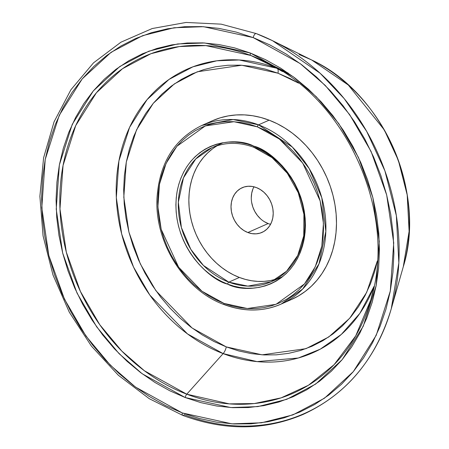 <?xml version="1.0" encoding="UTF-8"?>
<svg xmlns="http://www.w3.org/2000/svg" width="449" height="449" viewBox="0 0 449 449"><rect width="100%" height="100%" fill="white"/><g stroke="black" fill="none" stroke-linecap="round" stroke-linejoin="round"><path stroke-width="0.67" d="M227.626 284.133C245.659 293.983 293.595 290.065 304.113 239.317C312.897 187.907 272.784 150.415 253.702 146.116A1.745 0.741 110.9 0 0 253.954 147.351A1.745 0.741 -69.1 0 1 253.702 146.116L259.859 148.815L265.83 152.16L271.561 156.106L276.994 160.624L282.073 165.67L286.754 171.187L290.997 177.125L294.746 183.433L297.984 190.045L300.662 196.898L302.766 203.93L304.27 211.064L305.163 218.242L305.438 225.387L305.084 232.436L304.113 239.317L302.531 245.962L300.347 252.316L297.597 258.304L294.291 263.883L290.475 268.99L286.176 273.576L281.439 277.605L276.309 281.029L270.837 283.813L265.073 285.94L259.073 287.388L252.899 288.135L246.602 288.185L240.254 287.523L233.907 286.17L227.626 284.133L221.469 281.428L215.498 278.088L209.767 274.137L204.334 269.619L199.255 264.579L194.574 259.062L190.331 253.118L186.582 246.815L183.344 240.198L180.666 233.345L178.562 226.318L177.058 219.179L176.165 212.007L175.89 204.856L176.244 197.813L177.215 190.932L178.797 184.281L180.981 177.933L183.731 171.939L187.037 166.366L190.853 161.258L195.152 156.667L199.889 152.643L205.019 149.22L210.491 146.43L216.255 144.303L222.255 142.861L228.429 142.108L234.726 142.064L241.074 142.72L247.421 144.073L253.702 146.116C235.669 136.266 187.733 140.183 177.215 190.932C168.431 242.337 208.544 279.828 227.626 284.133A1.745 0.741 -69.1 0 1 228.81 282.135A1.745 0.741 110.9 0 0 227.626 284.133M217.26 145.701A73.282 61.109 -113.9 0 0 189.994 214.038A73.282 61.109 -113.9 0 0 239.379 277.448L228.81 282.135A73.282 61.109 66.1 0 0 271.235 281.731L286.574 271.218L297.766 255.447L303.743 235.854L303.917 214.263L298.254 192.705L287.287 173.213L272.038 157.61L253.96 147.356A1.745 0.741 -69.1 0 0 254.28 147.328A73.282 61.109 66.1 0 1 304.164 214.134A73.282 61.109 66.1 0 1 271.235 281.731L247.865 286.114L228.81 282.135A73.282 61.109 66.1 0 1 178.921 215.329A73.282 61.109 66.1 0 1 211.855 147.738L222.429 143.051M286.322 301.509A97.725 81.488 -113.9 0 0 291.71 299.393L281.136 304.08L302.632 289.089L318.998 263.894L325.845 231.387L321.765 197.644L309.187 168.56L292.316 147.036L258.529 124.844A1.745 0.741 110.9 0 0 257.344 126.843L279.401 139.038L302.71 163.071L320.131 200.888L323.437 223.389L321.832 246.074L315.226 266.852L304.433 283.976L276.017 304.315L247.377 308.536L223.984 303.401A1.745 0.741 110.9 0 0 224.231 304.641A1.745 0.741 -69.1 0 1 223.984 303.401L232.021 306.01L240.136 307.745L248.263 308.586L256.312 308.525L264.214 307.571L271.886 305.718L279.261 302.996L286.26 299.432L292.827 295.049L298.882 289.902L304.383 284.032L309.266 277.499L313.492 270.365L317.016 262.699L319.806 254.577L321.832 246.074L323.072 237.268L323.527 228.255L323.179 219.112L322.034 209.936L320.109 200.804L317.421 191.813L313.986 183.04L309.849 174.582L305.051 166.517L299.629 158.918L293.635 151.857L287.136 145.409L280.187 139.628L272.857 134.577L265.219 130.3L257.344 126.843L249.307 124.233L241.192 122.504L233.065 121.662L225.016 121.718L217.114 122.678L209.442 124.525L202.067 127.247L195.068 130.816L188.501 135.194L182.446 140.346L176.945 146.211L172.062 152.744L167.836 159.883L164.312 167.544L161.522 175.671L159.496 184.174L158.256 192.975L157.801 201.994L158.149 211.131L159.294 220.313L161.219 229.445L163.907 238.436L167.342 247.203L171.479 255.661L176.277 263.731L181.699 271.331L187.693 278.391L194.192 284.84L201.141 290.615L208.471 295.666L216.109 299.943L223.984 303.401L201.927 291.205L178.618 267.177L161.197 229.36L157.891 206.854L159.496 184.174L166.102 163.397L176.895 146.273L205.311 125.928L233.951 121.707L257.344 126.843A1.745 0.741 -69.1 0 1 258.529 124.844A97.725 81.488 66.1 0 1 325.054 213.932A97.725 81.488 66.1 0 1 281.136 304.08A97.725 81.488 66.1 0 1 224.562 304.618A1.745 0.741 -69.1 0 1 224.231 304.641M373.411 289.453L370.756 299.971L355.715 335.88L334.101 364.683L308.412 385.27L281.147 397.853L254.319 403.55L229.259 403.87L186.773 394.188A3.491 1.487 110.9 0 0 185.207 397.545L230.859 407.563L257.906 406.592L286.748 399.329L315.686 384.052L342.194 359.632L363.263 326.215L376.144 285.671L379.287 241.405L372.833 197.493L358.493 157.504L338.832 123.694L316.422 96.889L293.354 76.801L250.306 53.004A3.491 1.487 110.9 0 0 250.772 55.463L265.196 61.754L282.544 71.565M299.141 54.514L311.662 59.975L348.306 85.024L384.299 129.924L398.364 160.383L407.198 194.939L409.112 231.375L403.286 266.745A159.827 133.274 -113.9 0 0 311.662 59.975C382.896 92.921 426.735 191.802 403.286 266.745L391.281 308.721L398.841 262.873L396.355 215.632L384.9 170.833L366.67 131.349L344.26 98.69L320.008 73.142L272.504 40.674L256.272 33.591A207.191 172.775 66.1 0 1 272.504 40.674A207.191 172.775 66.1 0 1 391.281 308.721A207.191 172.775 66.1 0 1 184.258 414.736A3.491 1.487 -69.1 0 1 182.799 415.409A3.491 1.487 -69.1 0 1 182.3 412.94A3.491 1.487 110.9 0 0 182.799 415.409M253.219 37.609L300.112 63.539L325.239 85.417L349.648 114.618L371.07 151.448L386.684 195.012L393.717 242.847L390.299 291.064L376.262 335.235L353.312 371.637L324.436 398.235L292.916 414.882L261.492 422.79L232.026 423.85L182.3 412.94L165.558 405.587L149.321 396.495L133.74 385.758L118.968 373.473L105.15 359.767L92.415 344.759L80.887 328.601L70.678 311.449L61.883 293.472L54.593 274.833L48.874 255.717L44.782 236.309L42.352 216.794L41.611 197.358L42.571 178.197L45.214 159.485L49.525 141.407L55.452 124.137L62.939 107.839L71.919 92.674L82.307 78.788L93.993 66.312L106.879 55.367L120.826 46.056L135.71 38.474L151.38 32.687L167.696 28.758L184.488 26.721L201.601 26.592L218.876 28.382L236.135 32.064L253.219 37.609L269.956 44.962L286.198 54.054L301.773 64.791L316.545 77.071L330.363 90.782L343.098 105.79L354.626 121.943L364.835 139.095L373.63 157.077L380.92 175.716L386.64 194.832L390.731 214.24L393.161 233.755L393.902 253.191L392.942 272.352L390.299 291.064L385.994 309.142L380.067 326.412L372.575 342.705L363.595 357.87L353.211 371.761L341.521 384.237L328.64 395.182L314.687 404.493L299.803 412.075L284.133 417.862L267.817 421.791L251.025 423.828L233.912 423.957L216.643 422.167L199.378 418.485L182.3 412.94L135.407 387.01L110.274 365.132L85.866 335.931L64.443 299.101L48.829 255.537L41.796 207.702L45.214 159.485L59.251 115.314L82.201 78.912L111.077 52.309L142.602 35.667L174.021 27.759L203.487 26.693L253.219 37.609A3.491 1.487 -69.1 0 1 256.211 33.563A3.491 1.487 110.9 0 0 253.219 37.609M277.044 68.282A6.982 2.969 -69.1 0 1 277.976 73.204L241.714 65.24L197.313 71.784L174.324 83.918L153.272 103.321L136.535 129.862L126.298 162.072L123.806 197.234L128.93 232.116L140.318 263.883L155.938 290.739L192.065 327.989L226.262 346.892A6.982 2.969 -69.1 0 1 223.131 353.61L187.48 333.904L149.82 295.072L133.538 267.071L121.662 233.951L116.319 197.588L118.918 160.933L129.587 127.353L147.036 99.678L168.987 79.456L192.952 66.806L216.839 60.795L239.238 59.986L277.044 68.282A155.107 129.34 -113.9 0 0 118.918 160.933A155.107 129.34 -113.9 0 0 223.131 353.61L186.773 394.188A184.129 153.547 66.1 0 1 63.056 165.451A184.129 153.547 66.1 0 1 250.772 55.463L277.044 68.282L250.772 55.463A184.129 153.547 66.1 0 1 265.196 61.754C347.004 99.442 397.797 214.01 370.756 299.971A184.129 153.547 66.1 0 1 186.773 394.188L223.131 353.61A155.107 129.34 -113.9 0 0 374.073 286.31L359.918 313.284L341.335 334.41L320.199 349.199L298.271 358.021L257.019 361.608L223.131 353.61A6.982 2.969 110.9 0 0 226.262 346.892L214.05 341.532L202.213 334.903L190.847 327.074L180.077 318.116L170.003 308.121L160.714 297.176L152.312 285.396L144.864 272.891L138.455 259.775L133.14 246.187L128.964 232.245L125.978 218.091L124.21 203.863L123.671 189.691L124.367 175.716L126.298 162.072L129.441 148.888L133.763 136.3L139.224 124.412L145.773 113.356L153.345 103.231L161.87 94.133L171.26 86.146L181.435 79.361L192.284 73.827L203.717 69.612L215.61 66.744L227.856 65.257L240.338 65.167L252.933 66.469L265.516 69.157L277.976 73.204L290.183 78.564L298.596 83.121L277.976 73.204A6.982 2.969 110.9 0 0 277.044 68.282L277.544 68.472A155.107 129.34 -113.9 0 0 277.044 68.282M253.938 186.801A24.442 20.385 -113.9 0 0 268.132 223.551L247.87 232.531A24.442 20.385 66.1 0 1 231.229 210.25A24.442 20.385 66.1 0 1 242.213 187.699A24.442 20.385 66.1 0 1 256.368 187.564L252.254 186.458L248.134 186.262L244.166 186.975L240.507 188.574L237.291 191.005L234.647 194.164L232.672 197.93L231.448 202.168L231.016 206.703L231.392 211.367L232.571 215.986L234.496 220.375L237.1 224.365L240.282 227.8L243.919 230.562L247.87 232.531L251.984 233.637L256.104 233.834L260.072 233.121L263.731 231.521L266.947 229.091L269.591 225.931L271.561 222.165L272.79 217.928L273.222 213.393L272.84 208.723L271.667 204.11L269.737 199.721L267.133 195.73L263.95 192.29L260.319 189.534L256.368 187.564A24.442 20.385 66.1 0 1 273.003 209.846A24.442 20.385 66.1 0 1 262.02 232.397A24.442 20.385 66.1 0 1 247.87 232.531L268.132 223.551L264.18 221.582M291.71 299.393A97.725 81.488 -113.9 0 0 335.627 209.251A97.725 81.488 -113.9 0 0 269.103 120.164L258.529 124.844L269.103 120.164L260.92 117.503L252.652 115.741L244.379 114.882L236.185 114.944L228.137 115.921L220.324 117.801L212.82 120.573M377.368 260.88L374.797 271.207L370.476 283.796L365.015 295.683L358.465 306.74L350.888 316.865L342.368 325.963L332.973 333.949L322.803 340.735L311.948 346.269L300.521 350.484L288.623 353.352L276.376 354.833L263.894 354.929L251.305 353.621L238.716 350.938L226.262 346.892L262.093 354.828L305.949 348.671L328.735 336.986L349.743 318.212L366.67 292.394L377.368 260.88M291.418 299.522L298.546 295.891L305.225 291.429L311.398 286.187L316.994 280.21L321.972 273.559L326.271 266.296L329.858 258.489L332.698 250.216L334.758 241.562L336.026 232.599L336.486 223.417L336.133 214.111L334.971 204.761L333.006 195.467L330.268 186.313L326.777 177.383L322.562 168.773L317.673 160.557L312.15 152.817L306.055 145.628L299.432 139.061L292.361 133.179L284.896 128.038L277.123 123.683L269.103 120.164A97.725 81.488 -113.9 0 0 212.523 120.702L201.955 125.389A97.725 81.488 66.1 0 1 258.529 124.844L233.115 119.541L201.955 125.389C174.577 138.82 159.608 162.83 157.043 197.425C154.198 242.09 184.427 290.368 224.242 304.647C244.116 311.993 263.08 311.802 281.136 304.08M260.543 218.826L257.367 215.385L254.763 211.395L252.832 207.006L251.659 202.392M251.277 197.723L251.709 193.188L252.939 188.95M250.306 53.004L234.625 47.914L218.781 44.53L202.931 42.891L187.216 43.003L171.799 44.872L156.824 48.481L142.44 53.79L128.773 60.755L115.971 69.298L104.146 79.35L93.414 90.805L83.879 103.551L75.634 117.47L68.759 132.433L63.32 148.282L59.369 164.878L56.939 182.058L56.058 199.648L56.737 217.49L58.965 235.405L62.725 253.219L67.979 270.769L74.669 287.876L82.739 304.383L92.112 320.126L102.698 334.96L114.383 348.733L127.073 361.322L140.627 372.597L154.933 382.453L169.84 390.798L185.207 397.545L200.888 402.635L216.732 406.019L232.588 407.658L248.297 407.546L263.715 405.671L278.689 402.068L293.074 396.753L306.74 389.794L319.542 381.246L331.368 371.2L342.099 359.744L351.634 346.998L359.879 333.074L366.754 318.116L372.193 302.261L376.144 285.671L378.574 268.491L379.456 250.901L378.776 233.059L376.548 215.144L372.788 197.33L367.54 179.78L360.844 162.673L352.774 146.166L343.401 130.418L332.821 115.589L321.13 101.811L308.446 89.228L294.886 77.952L280.586 68.096L265.679 59.751L250.306 53.004L204.654 42.981L177.608 43.957L148.765 51.22L119.827 66.497L93.319 90.917L72.255 124.334L59.369 164.878L56.226 209.144L62.68 253.056L77.02 293.045L96.681 326.855L119.092 353.66L142.159 373.742L185.207 397.545A3.491 1.487 -69.1 0 1 186.773 394.188L144.449 370.79L121.774 351.039L99.74 324.689L80.41 291.452L66.317 252.136L59.97 208.965L63.056 165.451L75.724 125.585L96.434 92.735L122.493 68.725L150.943 53.712L179.303 46.567L205.895 45.613L250.772 55.463A3.491 1.487 -69.1 0 1 250.306 53.004M371.946 295.594A184.129 153.547 66.1 0 1 370.756 299.971M253.96 147.356C239.182 141.901 225.145 142.03 211.855 147.738L195.742 158.974L183.467 177.871L178.332 202.246L181.39 227.548L190.819 249.358L203.47 265.499L228.81 282.135L239.379 277.448A73.282 61.109 -113.9 0 0 276.371 279.093L270.096 280.631L264.068 281.36L257.917 281.405L251.715 280.765L245.519 279.441L239.379 277.448L233.368 274.81L227.536 271.544L221.941 267.688L216.637 263.277L211.67 258.355L207.101 252.961L202.959 247.158L199.294 241.001L196.134 234.541L193.513 227.845L191.459 220.981L189.989 214.01L189.119 207L188.855 200.024L189.197 193.137L190.146 186.419L191.695 179.926L193.822 173.724L196.51 167.87L199.738 162.42L203.47 157.436L207.668 152.952L212.293 149.023M268.132 223.551A24.442 20.385 -113.9 0 0 270.562 224.315M311.662 59.975L272.504 40.674L256.222 33.568L221.194 24.156L186.071 22.45L152.211 28.54L120.944 42.189L93.487 62.871L70.908 89.766L54.065 121.819L43.598 157.795L39.888 196.308L43.065 235.888L52.999 275.029L69.314 312.229L91.383 346.072L118.362 375.263L149.231 398.678L182.816 415.42C224.764 430.939 264.82 430.625 302.991 414.483C346.645 394.407 376.077 359.155 391.281 308.721M288.168 73.08L265.196 61.754M271.235 281.731L281.804 277.044"/></g></svg>
